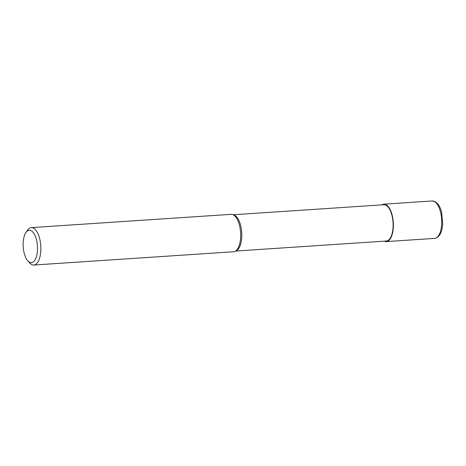 <?xml version="1.0" encoding="UTF-8"?>
<svg xmlns="http://www.w3.org/2000/svg" width="466" height="466" viewBox="0 0 466 466"><rect width="100%" height="100%" fill="white"/><g stroke="black" fill="none" stroke-linecap="round" stroke-linejoin="round"><path stroke-width="0.7" d="M33.808 265.032L233.623 251.745A18.751 8.219 -93.8 0 0 235.056 251.355A18.751 8.219 -93.8 0 0 240.578 232.493A18.751 8.219 -93.8 0 0 232.61 214.535A18.751 8.219 -93.8 0 0 231.136 214.337L31.321 227.618A18.751 8.219 86.2 0 1 40.763 245.78A18.751 8.219 86.2 0 1 33.808 265.032A18.751 8.219 86.2 0 1 29.649 262.917L27.797 260.855A16.246 7.124 -93.8 0 0 37.431 246.001A16.246 7.124 -93.8 0 0 25.915 232.551A16.246 7.124 -93.8 0 0 23.3 241.132A16.246 7.124 -93.8 0 0 27.797 260.855M25.915 232.551L27.482 230.256A18.751 8.219 86.2 0 1 31.321 227.618M233.268 214.756L383.879 204.743A18.186 7.974 86.2 0 1 393.036 222.364A18.186 7.974 86.2 0 1 386.291 241.033L235.685 251.046M235.056 251.355L236.361 250.714A18.186 7.974 -93.8 0 0 241.72 232.418A18.186 7.974 -93.8 0 0 233.99 215.001L232.61 214.535M384.299 241.167A18.751 8.219 -93.8 0 0 386.326 241.598A18.751 8.219 -93.8 0 0 393.287 222.346A18.751 8.219 -93.8 0 0 383.838 204.184A18.751 8.219 -93.8 0 0 381.887 204.877M432.186 200.968L435.71 201.97L437.545 203.601C439.31 205.663 440.667 208.535 441.611 212.222L442.7 224C442.001 232.75 439.327 237.544 434.673 238.382A18.751 8.219 -93.8 0 0 441.628 219.131A18.751 8.219 -93.8 0 0 432.186 200.968L383.838 204.184M434.673 238.382L386.326 241.598"/></g></svg>
